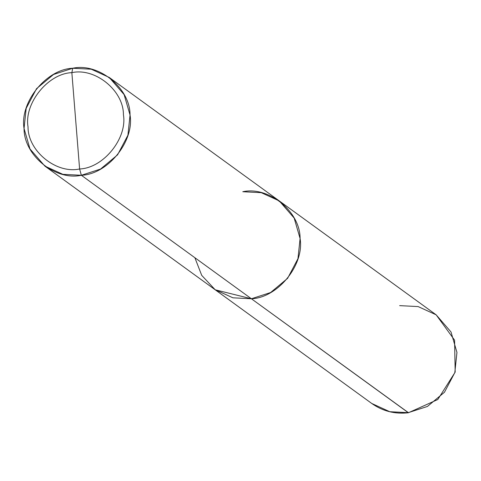 <?xml version="1.0" encoding="UTF-8"?>
<svg xmlns="http://www.w3.org/2000/svg" width="481" height="481" viewBox="0 0 481 481"><rect width="100%" height="100%" fill="white"/><g stroke="black" fill="none" stroke-linecap="round" stroke-linejoin="round"><path stroke-width="0.72" d="M408.754 412.602L437.794 399.519L455.176 372.126L454.581 340.163L436.141 314.821L451.016 331.974L456.95 352.423L454.816 372.595L444.474 392.231L427.465 406.433L408.261 412.668L251.395 298.761L232.906 297.811L214.905 289.574L232.906 297.811L251.395 298.761L270.605 292.526L287.608 278.331L297.949 258.688L300.09 238.516L294.156 218.067L279.281 200.92L261.273 192.677L242.785 191.727C268.813 186.009 300.324 211.736 300.09 238.516C304.587 264.694 277.808 297.823 251.395 298.761L408.519 412.752L389.772 411.718L371.765 403.475L389.772 411.718L408.261 412.668L427.465 406.433L444.474 392.231L454.816 372.595L456.95 352.423L451.016 331.974L436.141 314.821L418.139 306.583L399.645 305.633M436.141 314.821L279.281 200.92L294.156 218.067L300.09 238.516L297.949 258.688L287.608 278.331L270.605 292.526L251.395 298.761L81.355 175.282L100.559 169.047L117.568 154.852L127.91 135.209L130.044 115.037L124.11 94.589L109.235 77.441L91.228 69.198L72.739 68.248L71.855 72.643C48.082 73.485 23.984 103.307 28.03 126.864C27.814 150.968 56.181 174.122 79.605 168.975L71.855 72.643C95.28 67.496 123.641 90.65 123.425 114.755C127.477 138.312 103.373 168.134 79.605 168.975L81.355 175.282C55.327 181.006 23.809 155.273 24.05 128.493C19.553 102.321 46.326 69.186 72.739 68.248L53.535 74.483L36.526 88.684L26.184 108.327L24.05 128.493L29.984 148.942L44.859 166.095L62.861 174.332L81.355 175.282L251.395 298.761L215.241 289.815L201.707 275.348L194.871 257.714L201.707 275.348L215.241 289.815L251.395 298.761C277.808 297.823 304.587 264.694 300.09 238.516C300.324 211.736 268.813 186.009 242.785 191.727M79.605 168.975C56.181 174.122 27.814 150.968 28.03 126.864C23.984 103.307 48.082 73.485 71.855 72.643L79.605 168.975C103.373 168.134 127.477 138.312 123.425 114.755C123.641 90.65 95.28 67.496 71.855 72.643L72.739 68.248C98.767 62.53 130.285 88.257 130.044 115.037C134.542 141.216 107.768 174.344 81.355 175.282L79.605 168.975M44.859 166.095L371.765 403.475C382.72 411.219 394.973 414.309 408.519 412.752M279.281 200.92L109.235 77.441"/></g></svg>
